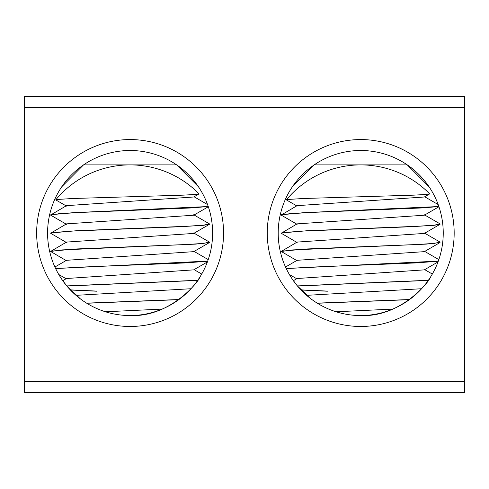 <?xml version="1.0" encoding="UTF-8"?>
<svg xmlns="http://www.w3.org/2000/svg" width="489" height="489" viewBox="0 0 489 489"><rect width="100%" height="100%" fill="white"/><g stroke="black" fill="none" stroke-linecap="round" stroke-linejoin="round"><path stroke-width="0.73" d="M24.45 392.594L464.55 392.594L464.55 96.406L24.45 96.406L24.45 392.594M430.485 277.092C430.253 280.338 401.469 317.44 360.717 315.546A82.519 82.519 0 0 1 289.256 191.767A82.519 82.519 0 0 1 432.184 191.767A82.519 82.519 0 0 1 360.717 315.546M428.272 280.417L297.477 286.034L292.41 279.323L293.363 280.698L297.129 278.516L424.305 269.867L438.003 261.939M428.364 280.283L297.379 285.912L311.059 298.932M199.873 277.092C199.634 280.338 170.857 317.44 130.105 315.546A82.519 82.519 0 0 1 58.637 191.767A82.519 82.519 0 0 1 201.566 191.767A82.519 82.519 0 0 1 130.105 315.546M197.654 280.417L66.865 286.034L61.797 279.323L62.751 280.698L66.51 278.516L193.693 269.867L207.391 261.939M197.745 280.283L66.761 285.912L80.447 298.932M130.105 326.475A93.448 93.448 0 0 0 211.034 186.297A93.448 93.448 0 0 0 49.175 186.297A93.448 93.448 0 0 0 130.105 326.475M360.717 326.475A93.448 93.448 0 0 0 441.646 186.297A93.448 93.448 0 0 0 279.787 186.297A93.448 93.448 0 0 0 360.717 326.475M82.091 165.912L79.951 167.495M180.252 167.495L178.118 165.912M173.705 162.965L176.663 164.897C172.036 161.877 172.036 161.877 176.663 164.897C190.527 173.943 199.891 188.742 199.873 188.956C199.891 188.742 190.527 173.943 176.663 164.897L198.412 186.731M176.663 164.897L83.54 164.897C88.173 161.877 88.173 161.877 83.54 164.897L61.797 186.731L83.54 164.897L86.498 162.965M410.87 167.495L408.731 165.912M312.703 165.912L310.57 167.495M429.024 186.731L407.282 164.897C421.139 173.943 430.509 188.742 430.485 188.956C430.509 188.742 421.139 173.943 407.282 164.897L404.324 162.965M407.282 164.897C402.649 161.877 402.649 161.877 407.282 164.897L314.158 164.897L292.41 186.731L314.158 164.897L317.116 162.965M314.158 164.897C318.785 161.877 318.785 161.877 314.158 164.897M352.49 283.663L349.036 283.663M429.605 193.797L426.512 194.426L413.737 195.154L302.899 198.522L287.63 199.494L286.505 199.958M438.859 206.499L437.294 206.602L438.725 206.107M429.58 193.95L424.324 197L297.123 205.649L281.279 214.983M359.947 210.398L361.493 210.472M438.945 206.749L424.311 215.221L297.116 223.87L281.279 233.216M359.947 228.62L361.493 228.687M297.129 242.544L281.267 233.271L283.718 232.544L302.52 231.095L410.412 226.755L434.03 225.307L440.021 224.341L424.311 233.43L297.129 242.086L281.279 251.413M359.947 246.835L361.493 246.902M297.116 260.753L281.254 251.487L292.703 249.91L426.237 244.121L440.021 242.562L424.318 251.652L297.116 260.307L285.527 267.012M359.947 265.05L361.493 265.117M421.573 288.736L306.646 295.338M392.661 309.103L336.077 311.774M317.392 303.253L409.379 299.671M327.385 291.218L301.059 290.008M286.291 268.663L307.514 267.275L415.681 262.935L438.266 261.23M297.116 224.323L281.328 215.178L289.347 213.736L314.782 212.287L422.019 207.947L438.156 206.602M437.288 206.602L303.449 212.709L281.419 214.738M424.305 214.763L440.014 223.852L434.36 225.148L417.771 226.266L307.214 230.729L281.413 232.966M424.318 232.978L440.021 242.067L434.373 243.369L417.789 244.482L307.275 248.944L281.426 251.175M438.315 261.095L286.236 268.547M300.931 289.873L327.385 291.089M409.562 299.531L317.196 303.131M121.871 283.663L118.424 283.663M198.986 193.797L195.893 194.426L183.124 195.154L72.286 198.522L57.011 199.494L55.893 199.958M208.241 206.499L191.401 207.947L84.169 212.287L58.735 213.736L50.715 215.178L66.498 224.323M207.532 206.602L206.676 206.602L208.106 206.107M198.968 193.95L193.705 197L66.51 205.649L50.667 214.983M129.328 210.398L130.875 210.472M208.326 206.749L193.693 215.221L66.504 223.87L50.667 233.216M129.328 228.62L130.875 228.687M66.516 242.544L50.654 233.271L53.105 232.544L71.901 231.095L179.793 226.755L203.418 225.307L209.402 224.341L193.699 233.43L66.516 242.086L50.667 251.413M129.328 246.835L130.875 246.902M66.504 260.753L50.642 251.487L62.091 249.91L195.618 244.121L209.408 242.562L193.699 251.652L66.498 260.307L54.909 267.012M129.328 265.05L130.875 265.117M190.954 288.736L76.033 295.338M162.048 309.103L105.459 311.774M86.773 303.253L178.766 299.671M96.767 291.218L70.447 290.008M55.679 268.663L76.895 267.275L185.068 262.935L207.654 261.23M206.67 206.602L72.837 212.709L50.807 214.738M193.693 214.763L209.396 223.852L203.742 225.148L187.159 226.266L76.596 230.729L50.795 232.966M193.699 232.978L209.408 242.067L203.76 243.369L187.171 244.482L76.663 248.944L50.813 251.175M207.703 261.095L55.618 268.547M70.318 289.873L96.767 291.089M178.95 299.531L86.584 303.131M464.55 381.304L24.45 381.304M24.45 107.696L464.55 107.696M429.629 193.821A96.547 96.547 0 0 0 286.407 199.805M297.129 206.107L286.468 199.94M296.731 278.748L289.372 274.488M438.841 259.604L424.709 251.425M432.319 274.048L424.703 269.635M424.709 196.774L438.175 204.567M199.017 193.821A96.547 96.547 0 0 0 55.789 199.805M66.51 206.107L55.85 199.94M66.113 278.748L58.759 274.488M208.222 259.604L194.09 251.425M201.706 274.048L194.09 269.635M194.096 196.774L207.562 204.567"/></g></svg>
